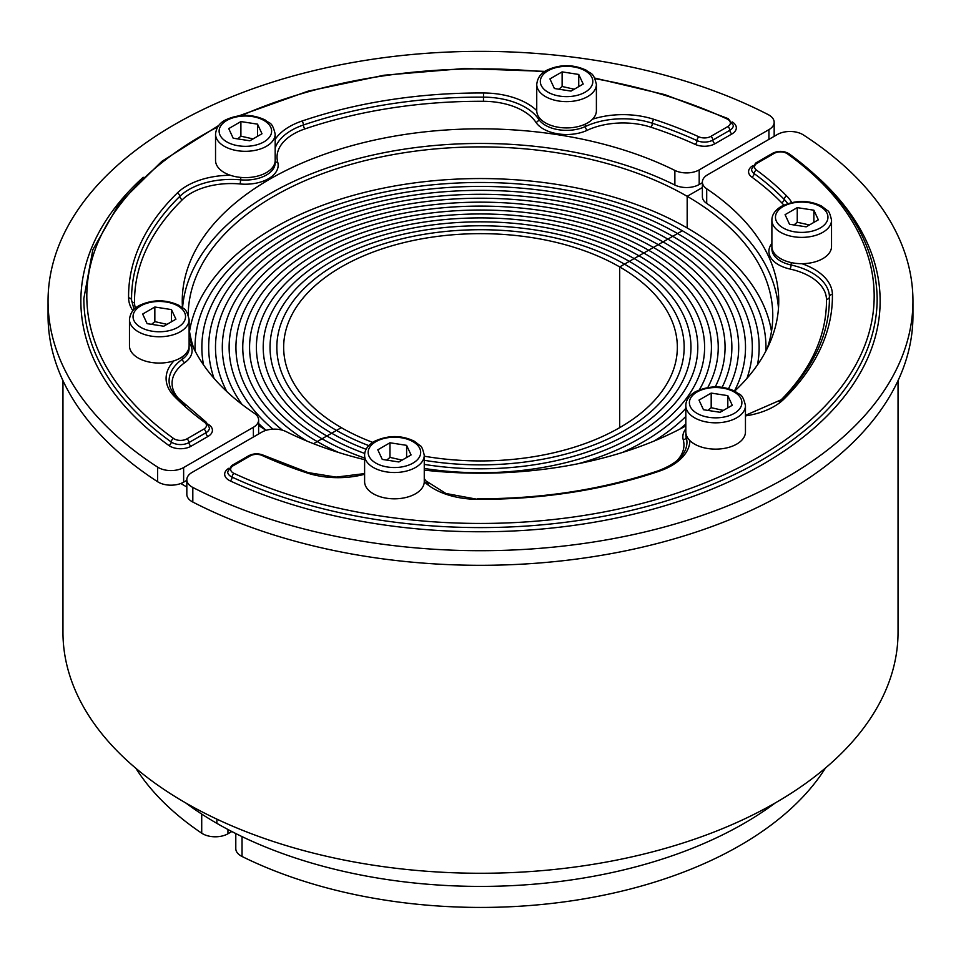 <?xml version="1.0" encoding="UTF-8"?>
<svg xmlns="http://www.w3.org/2000/svg" width="961" height="961" viewBox="0 0 961 961"><rect width="100%" height="100%" fill="white"/><g stroke="black" fill="none" stroke-linecap="round" stroke-linejoin="round"><path stroke-width="1.44" d="M898.042 380.64L898.042 632.206A417.542 241.067 180 0 1 640.29 854.918A417.542 241.067 180 0 1 185.257 802.663A417.542 241.067 180 0 1 62.958 632.206L62.958 380.64M186.83 486.999A417.542 241.067 180 0 1 185.257 486.098A417.542 241.067 180 0 1 180.812 483.491M775.287 802.928A372.796 215.24 180 0 1 216.886 823.361L216.886 819.144L216.886 823.361A372.796 215.24 180 0 1 185.713 802.928M771.491 331.461A292.276 168.74 0 0 0 687.175 227.973L687.175 196.32L702.383 187.539L687.175 196.32A292.276 168.74 180 0 1 772.776 315.64A292.276 168.74 180 0 1 767.178 348.507M266.101 430.324A292.276 168.74 180 0 1 258.617 425.471M193.822 348.507A292.276 168.74 180 0 1 189.113 328.818M188.224 314.908A292.276 168.74 180 0 1 369.24 159.598A292.276 168.74 180 0 1 687.175 196.32L687.175 227.973A292.276 168.74 0 0 0 381.457 188.536A292.276 168.74 0 0 0 189.509 331.461M424.257 456.199A196.837 113.638 0 0 0 677.337 347.293A196.837 113.638 0 0 0 619.689 266.93A196.837 113.638 0 0 0 405.17 242.304A196.837 113.638 0 0 0 283.663 347.293A196.837 113.638 0 0 0 341.311 427.645L336.494 430.432A203.66 117.578 0 0 0 368.784 445.604A203.66 117.578 0 0 1 336.494 430.432A203.66 117.578 0 0 1 276.84 347.293A203.66 117.578 0 0 1 402.563 238.664A203.66 117.578 0 0 1 624.506 264.155L619.689 266.93L624.506 264.155A203.66 117.578 0 0 1 684.16 347.293A203.66 117.578 0 0 1 424.257 460.295A203.66 117.578 0 0 0 684.16 347.293A203.66 117.578 0 0 0 624.506 264.155L629.323 261.368L624.506 264.155A203.66 117.578 0 0 0 402.563 238.664A203.66 117.578 0 0 0 276.84 347.293A203.66 117.578 0 0 0 336.494 430.432L331.677 433.219A210.471 121.518 0 0 0 366.117 449.292A210.471 121.518 0 0 1 331.677 433.219A210.471 121.518 0 0 1 270.029 347.293A210.471 121.518 0 0 1 399.956 235.025A210.471 121.518 0 0 1 629.323 261.368A210.471 121.518 0 0 1 690.971 347.293A210.471 121.518 0 0 1 424.257 464.391A210.471 121.518 0 0 0 690.971 347.293A210.471 121.518 0 0 0 629.323 261.368A210.471 121.518 0 0 0 399.956 235.025A210.471 121.518 0 0 0 270.029 347.293A210.471 121.518 0 0 0 331.677 433.219L326.848 435.994A217.294 125.447 0 0 0 364.748 453.46A217.294 125.447 0 0 1 326.848 435.994A217.294 125.447 0 0 1 263.206 347.293A217.294 125.447 0 0 1 397.349 231.385A217.294 125.447 0 0 1 634.152 258.581L629.323 261.368L634.152 258.581A217.294 125.447 0 0 1 697.794 347.293A217.294 125.447 0 0 1 424.257 468.463A217.294 125.447 0 0 0 697.794 347.293A217.294 125.447 0 0 0 634.152 258.581L638.969 255.806L634.152 258.581A217.294 125.447 0 0 0 397.349 231.385A217.294 125.447 0 0 0 263.206 347.293A217.294 125.447 0 0 0 326.848 435.994L322.031 438.781A224.105 129.387 0 0 0 364.603 458.037A224.105 129.387 0 0 1 322.031 438.781A224.105 129.387 0 0 1 256.395 347.293A224.105 129.387 0 0 1 394.743 227.757A224.105 129.387 0 0 1 638.969 255.806A224.105 129.387 0 0 1 704.605 347.293A224.105 129.387 0 0 1 578.522 463.646A224.105 129.387 0 0 0 704.605 347.293A224.105 129.387 0 0 0 638.969 255.806A224.105 129.387 0 0 0 394.743 227.757A224.105 129.387 0 0 0 256.395 347.293A224.105 129.387 0 0 0 322.031 438.781L317.214 441.567A230.928 133.327 0 0 0 338.596 452.475A230.928 133.327 0 0 1 317.214 441.567L313.526 443.694L317.214 441.567A230.928 133.327 0 0 1 249.572 347.293A230.928 133.327 0 0 1 392.124 224.117A230.928 133.327 0 0 1 643.786 253.019L638.969 255.806L643.786 253.019A230.928 133.327 0 0 1 711.428 347.293A230.928 133.327 0 0 1 699.344 389.842A230.928 133.327 0 0 0 711.428 347.293A230.928 133.327 0 0 0 643.786 253.019L648.603 250.232A237.739 137.255 0 0 1 718.239 347.293A237.739 137.255 0 0 1 707.801 387.523A237.739 137.255 0 0 0 718.239 347.293A237.739 137.255 0 0 0 648.603 250.232L653.432 247.457A244.562 141.195 0 0 1 725.062 347.293A244.562 141.195 0 0 1 715.248 386.887A244.562 141.195 0 0 0 725.062 347.293A244.562 141.195 0 0 0 653.432 247.457L658.249 244.671A251.374 145.135 0 0 1 731.874 347.293A251.374 145.135 0 0 1 722.131 387.319A251.374 145.135 0 0 0 731.874 347.293A251.374 145.135 0 0 0 658.249 244.671L663.066 241.884A258.197 149.063 0 0 1 738.697 347.293A258.197 149.063 0 0 1 728.546 388.676A258.197 149.063 0 0 0 738.697 347.293A258.197 149.063 0 0 0 663.066 241.884L667.895 239.109A265.008 153.003 0 0 1 745.508 347.293L745.508 347.293A265.008 153.003 0 0 1 734.48 390.983A265.008 153.003 0 0 0 745.508 347.293A265.008 153.003 0 0 0 667.895 239.109L672.712 236.322A271.831 156.931 0 0 1 752.331 347.293A271.831 156.931 0 0 1 746.937 378.406A271.831 156.931 0 0 0 752.331 347.293A271.831 156.931 0 0 0 672.712 236.322L677.529 233.535A278.642 160.871 0 0 0 373.865 198.663A278.642 160.871 0 0 0 201.858 347.293A278.642 160.871 0 0 1 373.865 198.663A278.642 160.871 0 0 1 677.529 233.535A278.642 160.871 0 0 1 759.142 347.293A278.642 160.871 0 0 1 757.472 364.88A278.642 160.871 0 0 0 759.142 347.293A278.642 160.871 0 0 0 677.529 233.535L682.346 230.76A285.465 164.811 0 0 0 371.258 195.023A285.465 164.811 0 0 0 195.035 347.293A285.465 164.811 0 0 1 371.258 195.023A285.465 164.811 0 0 1 682.346 230.76A285.465 164.811 0 0 1 765.965 347.293A285.465 164.811 0 0 1 765.881 351.029A285.465 164.811 0 0 0 765.965 347.293A285.465 164.811 0 0 0 682.346 230.76L672.712 236.322A271.831 156.931 0 0 0 376.472 202.303A271.831 156.931 0 0 0 208.669 347.293A271.831 156.931 0 0 0 214.063 378.406A271.831 156.931 0 0 1 208.669 347.293A271.831 156.931 0 0 1 376.472 202.303A271.831 156.931 0 0 1 672.712 236.322L667.895 239.109A265.008 153.003 0 0 0 379.09 205.942A265.008 153.003 0 0 0 215.492 347.293A265.008 153.003 0 0 0 226.844 391.583A265.008 153.003 0 0 1 215.492 347.293L215.492 347.293A265.008 153.003 0 0 1 379.09 205.942A265.008 153.003 0 0 1 667.895 239.109L663.066 241.884A258.197 149.063 0 0 0 381.697 209.57A258.197 149.063 0 0 0 222.303 347.293A258.197 149.063 0 0 0 242.028 404.437A258.197 149.063 0 0 1 222.303 347.293A258.197 149.063 0 0 1 381.697 209.57A258.197 149.063 0 0 1 663.066 241.884L658.249 244.671A251.374 145.135 0 0 0 384.304 213.21A251.374 145.135 0 0 0 229.126 347.293A251.374 145.135 0 0 0 272.948 429.159A251.374 145.135 0 0 1 229.126 347.293A251.374 145.135 0 0 1 384.304 213.21A251.374 145.135 0 0 1 658.249 244.671L653.432 247.457A244.562 141.195 0 0 0 386.911 216.85A244.562 141.195 0 0 0 235.938 347.293A244.562 141.195 0 0 0 282.618 430.264A244.562 141.195 0 0 1 235.938 347.293A244.562 141.195 0 0 1 386.911 216.85A244.562 141.195 0 0 1 653.432 247.457L648.603 250.232A237.739 137.255 0 0 0 389.517 220.477A237.739 137.255 0 0 0 242.761 347.293A237.739 137.255 0 0 0 306.727 440.967A237.739 137.255 0 0 1 242.761 347.293A237.739 137.255 0 0 1 389.517 220.477A237.739 137.255 0 0 1 648.603 250.232L643.786 253.019A230.928 133.327 0 0 0 392.124 224.117A230.928 133.327 0 0 0 249.572 347.293A230.928 133.327 0 0 0 317.214 441.567L341.311 427.645A196.837 113.638 0 0 0 372.664 442.36M195.035 347.293A285.465 164.811 0 0 0 195.119 351.029A285.465 164.811 0 0 1 195.035 347.293M201.858 347.293A278.642 160.871 0 0 0 203.528 364.88A278.642 160.871 0 0 1 201.858 347.293M619.689 266.93L619.689 427.645L619.689 266.93M258.617 423.513A258.197 149.063 0 0 0 265.981 430.24A258.197 149.063 0 0 1 258.617 423.513M231.841 831.529L227.949 833.776A17.899 10.331 180 0 1 201.714 833.187A366.838 211.792 180 0 1 135.873 768.307M182.482 307.628A298.246 172.187 180 0 1 182.254 301.021A298.246 172.187 180 0 1 356.038 144.546A298.246 172.187 180 0 1 674.874 170.421A17.899 10.331 0 0 0 699.188 169.893L768.932 129.627A17.899 10.331 0 0 0 774.17 122.323A17.899 10.331 0 0 0 768.187 114.611A432.45 249.668 0 0 0 303.58 73.204A432.45 249.668 0 0 0 48.05 301.021A432.45 249.668 0 0 0 157.616 467.118A17.899 10.331 0 0 0 183.635 467.551L253.38 427.285A17.899 10.331 0 0 0 258.617 419.981A17.899 10.331 0 0 0 254.293 413.242A298.246 172.187 180 0 1 189.113 337.731M186.83 480.32L183.635 482.158A17.899 10.331 180 0 1 157.616 481.725A432.45 249.668 180 0 1 48.05 315.64L48.05 301.021M702.383 182.662L699.188 184.512A17.899 10.331 180 0 1 674.874 185.041A298.246 172.187 0 0 0 362.321 157.544A298.246 172.187 0 0 0 182.578 307.7M596.397 84.412L596.397 110.707A29.827 17.214 180 0 1 587.651 122.876A29.827 17.214 180 0 1 555.158 126.612A29.827 17.214 180 0 1 536.743 110.707L536.743 84.412A29.827 17.214 0 0 0 555.158 100.316A29.827 17.214 0 0 0 587.651 96.581A29.827 17.214 0 0 0 596.397 84.412C593.213 71.114 590.607 74.381 586.33 70.261C573.285 64.219 560.191 64.171 547.049 70.129C540.911 73.072 537.475 77.829 536.743 84.412M583.195 84.051L571.026 91.091L554.389 88.508L549.932 78.91L562.113 71.883L578.738 74.453L583.195 84.051M574.27 89.217L562.113 86.49L562.113 71.883M578.738 86.634L578.738 74.453M562.113 86.49L558.858 89.205M275.182 134.096L275.182 160.391A29.827 17.214 180 0 1 266.449 172.572A29.827 17.214 180 0 1 233.943 176.307A29.827 17.214 180 0 1 215.54 160.391L215.54 134.096A29.827 17.214 0 0 0 233.943 150A29.827 17.214 0 0 0 266.449 146.276A29.827 17.214 0 0 0 275.182 134.096C272.011 120.798 269.404 124.077 265.128 119.957C252.082 113.915 238.989 113.866 225.835 119.825C219.697 122.756 216.261 127.513 215.54 134.096M261.993 133.747L249.812 140.774L233.187 138.204L228.73 128.606L240.899 121.566L257.536 124.149L261.993 133.747M253.055 138.901L240.899 136.186L240.899 121.566M257.536 136.318L257.536 124.149M240.899 136.186L237.655 138.901M189.113 319.545L189.113 345.84A29.827 17.214 180 0 1 180.38 358.021A29.827 17.214 180 0 1 147.874 361.756A29.827 17.214 180 0 1 129.471 345.84L129.471 319.545A29.827 17.214 0 0 0 147.874 335.449A29.827 17.214 0 0 0 180.38 331.725A29.827 17.214 0 0 0 189.113 319.545C185.941 306.247 183.335 309.526 179.058 305.406C166.013 299.364 152.919 299.315 139.777 305.274C133.627 308.205 130.191 312.962 129.471 319.545M175.923 319.196L163.754 326.223L147.117 323.653L142.66 314.055L154.841 307.015L171.466 309.598L175.923 319.196M166.986 324.35L154.841 321.635L154.841 307.015M171.466 321.767L171.466 309.598M154.841 321.635L151.586 324.35M622.404 452.475A230.928 133.327 0 0 0 685.818 408.317A230.928 133.327 0 0 1 622.404 452.475M679.799 429.123A244.562 141.195 0 0 0 685.818 424.005A244.562 141.195 0 0 1 679.799 429.123M654.273 440.967A237.739 137.255 0 0 0 685.818 416.485A237.739 137.255 0 0 1 654.273 440.967M825.463 768.019A366.838 211.792 180 0 1 242.04 856.479A17.899 10.331 180 0 1 235.793 848.623L235.793 833.535M364.603 459.682A298.246 172.187 180 0 1 286.126 431.621A17.899 10.331 0 0 0 261.812 432.15L192.068 472.416A17.899 10.331 0 0 0 186.83 479.719A17.899 10.331 0 0 0 192.813 487.443A432.45 249.668 0 0 0 657.42 528.85A432.45 249.668 0 0 0 912.95 301.021A432.45 249.668 0 0 0 803.384 134.936A17.899 10.331 0 0 0 777.365 134.504L707.62 174.77A17.899 10.331 0 0 0 702.383 182.073A17.899 10.331 0 0 0 706.707 188.8A298.246 172.187 180 0 1 778.746 301.021A298.246 172.187 180 0 1 734.684 391.091M685.818 425.915A298.246 172.187 180 0 1 424.257 470.121M778.47 308.325A298.246 172.187 0 0 0 706.707 203.42A17.899 10.331 180 0 1 702.383 196.681L702.383 182.073M912.95 301.021L912.95 315.64A432.45 249.668 180 0 1 657.42 543.458A432.45 249.668 180 0 1 192.813 502.05A17.899 10.331 180 0 1 186.83 494.338L186.83 479.719M424.257 455.298L424.257 481.605A29.827 17.214 180 0 1 394.43 498.819A29.827 17.214 180 0 1 364.603 481.605L364.603 455.298A29.827 17.214 0 0 0 394.43 472.524A29.827 17.214 0 0 0 424.257 455.298C422.924 449.267 421.567 446.072 420.197 445.724L414.203 441.159C401.254 434.961 387.872 435.069 374.081 441.483C367.799 445.327 364.639 449.94 364.603 455.298M377.805 449.808L389.974 442.781L406.611 445.351L411.068 454.949L398.887 461.977L382.262 459.406L377.805 449.808M402.13 460.115L389.974 457.388L386.73 460.103M389.974 457.388L389.974 442.781M406.611 445.351L406.611 457.52M745.46 405.614L745.46 431.909A29.827 17.214 180 0 1 715.645 449.135A29.827 17.214 180 0 1 685.818 431.909L685.818 405.614A29.827 17.214 0 0 0 715.645 422.828A29.827 17.214 0 0 0 745.46 405.614C742.288 392.316 739.682 395.596 735.405 391.475C722.456 385.277 709.086 385.385 695.296 391.8C689.013 395.644 685.854 400.244 685.818 405.614M699.007 400.112L711.188 393.085L727.813 395.656L732.27 405.266L720.101 412.293L703.464 409.722L699.007 400.112M723.345 410.419L711.188 407.692L707.933 410.407M711.188 407.692L711.188 393.085M727.813 395.656L727.813 407.836M831.529 220.165L831.529 246.46A29.827 17.214 180 0 1 801.702 263.686A29.827 17.214 180 0 1 771.887 246.46L771.887 220.165A29.827 17.214 0 0 0 801.702 237.379A29.827 17.214 0 0 0 831.529 220.165C830.196 214.123 828.85 210.939 827.481 210.591L821.475 206.026C808.525 199.828 795.155 199.936 781.365 206.351C775.071 210.195 771.911 214.796 771.887 220.165M785.077 214.663L797.246 207.636L813.883 210.207L818.34 219.817L806.159 226.844L789.534 224.273L785.077 214.663M809.402 224.97L797.246 222.255L794.002 224.958M797.246 222.255L797.246 207.636M813.883 210.207L813.883 222.387M227.949 833.776L227.949 829.487M201.714 833.187L201.714 814.063M275.182 148.006A59.654 34.44 180 0 1 303.436 124.99A348.939 201.462 180 0 1 483.491 97.133A59.654 34.44 180 0 1 538.701 119.284A29.827 17.214 0 0 0 585.369 126.504A2.979 1.538 -115.1 0 0 587.255 130.276A56.663 32.71 180 0 1 650.897 127.2A2.979 1.201 108.1 0 0 652.375 123.26A348.939 201.462 180 0 1 697.037 140.606A2.979 1.514 -65.4 0 1 695.187 144.39A14.908 8.613 0 0 0 714.984 143.73L731.958 133.927A14.908 8.613 0 0 0 732.282 121.939M584.793 124.329A2.979 1.538 -115.1 0 1 585.369 126.504A59.654 34.44 180 0 1 652.375 123.26A2.979 1.201 -71.9 0 1 653.84 119.332A62.633 36.158 0 0 0 592.505 119.212M539.289 117.662A2.979 2.27 -33.5 0 0 538.701 119.284A2.979 2.27 -33.5 0 1 535.926 122.335A32.806 18.944 0 0 0 587.255 130.276M536.743 110.587A62.633 36.158 0 0 0 483.527 92.977L483.467 101.289A56.663 32.71 180 0 1 535.926 122.335M483.527 92.977A351.93 203.179 0 0 0 301.922 121.074A2.979 1.237 -108.8 0 1 303.436 124.99A2.979 1.237 -108.8 0 0 304.949 128.906A345.96 199.744 180 0 1 483.467 101.289M275.146 161.22A2.979 2.402 164.5 0 0 277.753 162.277A56.663 32.71 180 0 1 304.949 128.906M131.573 300.264A348.939 201.462 180 0 1 131.561 298.595A348.939 201.462 180 0 1 179.815 196.368A59.654 34.44 180 0 1 240.646 179.839L240.178 183.971A32.806 18.944 0 0 0 277.753 162.277M240.803 177.413L240.646 179.839A29.827 17.214 0 0 0 275.182 162.829L275.11 161.556M230.268 175.25A62.633 36.158 0 0 0 177.244 193.053A2.979 2.102 -134.4 0 1 179.815 196.368A2.979 2.102 -134.4 0 0 182.386 199.672A56.663 32.71 180 0 1 240.178 183.971M177.244 193.053A351.93 203.179 0 0 0 128.594 297.898A2.979 2.439 179.1 0 1 131.573 300.288A2.979 2.439 179.1 0 0 131.573 300.288L131.573 300.349A2.979 2.439 179.1 0 0 134.552 302.739A345.96 199.744 180 0 1 182.386 199.672M135.417 308.169A56.663 32.71 180 0 1 134.552 302.739M174.025 360.819A62.633 36.158 0 0 0 174.229 396.232A2.979 2.114 135.6 0 1 176.356 396.581C171.478 391.487 169.052 386.25 169.088 380.856A59.654 34.44 180 0 1 182.434 359.138A2.979 1.886 -125.4 0 0 184.752 362.657A32.806 18.944 0 0 0 189.113 342.825M181.797 357.144A2.979 1.886 -125.4 0 1 182.434 359.138A29.827 17.214 0 0 0 189.113 348.278L189.053 347.005M179.239 399.464A2.979 2.114 135.6 0 0 179.419 399.404A56.663 32.71 180 0 1 184.752 362.657M208.789 425.122A2.979 1.91 126.1 0 0 209.21 424.966A345.96 199.744 180 0 1 208.309 424.306M185.689 405.542A345.96 199.744 180 0 1 179.419 399.404M218.784 125.447L161.929 161.256L119.296 203.288L92.821 249.764L83.835 298.595A396.665 229.006 0 0 0 171.238 441.988A11.928 6.883 0 0 0 188.969 442.553L205.954 432.75A2.979 1.718 -120 0 0 208.056 436.402A14.908 8.613 0 0 0 209.21 424.966M203.84 429.099A2.979 1.718 -120 0 1 205.954 432.75A11.928 6.883 0 0 0 209.45 427.873L206.291 422.263A2.979 1.91 126.1 0 0 204.525 422.239A8.949 5.165 180 0 1 203.84 429.099L186.866 438.901A8.949 5.165 180 0 1 173.557 438.48A393.674 227.289 180 0 1 217.739 126.9M186.866 438.901A2.979 1.718 -120 0 1 188.969 442.553A2.979 1.718 -120 0 0 191.083 446.204L208.056 436.402M173.557 438.48A2.979 1.898 -54.3 0 0 171.238 441.988A2.979 1.898 -54.3 0 1 168.908 445.508A14.908 8.613 0 0 0 191.083 446.204M143.213 177.268A399.644 230.736 0 0 0 168.908 445.508M714.984 143.73A2.979 1.718 -120 0 1 712.87 140.078A2.979 1.718 -120 0 0 710.768 136.426A8.949 5.165 180 0 1 698.887 136.822A2.979 1.514 114.6 0 0 697.037 140.606A11.928 6.883 0 0 0 712.87 140.078L729.855 130.276A2.979 1.718 -120 0 0 731.958 133.927M727.741 126.624A2.979 1.718 -120 0 1 729.855 130.276A11.928 6.883 0 0 0 733.339 125.41L728.27 118.671A2.979 1.526 114.9 0 0 727.021 118.948A8.949 5.165 180 0 1 727.741 126.624L710.768 136.426M650.897 127.2A345.96 199.744 180 0 1 695.187 144.39M241.571 115.512A393.674 227.289 180 0 1 544.226 71.859M595.027 78.694A393.674 227.289 180 0 1 727.021 118.948M174.229 396.232A351.93 203.179 0 0 0 204.525 422.239M128.594 297.898A62.633 36.158 0 0 0 132.858 310.715M301.922 121.074A62.633 36.158 0 0 0 275.182 139.357M698.887 136.822A351.93 203.179 0 0 0 653.84 119.332M157.616 467.118L157.616 481.725M183.635 467.551L183.635 482.158M253.38 427.285L253.38 437.027M674.874 170.421L674.874 185.041M699.188 169.893L699.188 184.512M768.932 129.627L768.932 139.369M585.129 92.196A26.247 15.148 180 0 1 541.211 85.409A26.247 15.148 180 0 1 573.357 66.85A26.247 15.148 180 0 1 585.129 92.196M263.915 141.892A26.247 15.148 180 0 1 220.009 135.093A26.247 15.148 180 0 1 252.154 116.533A26.247 15.148 180 0 1 263.915 141.892M177.845 327.341A26.247 15.148 180 0 1 133.939 320.542A26.247 15.148 180 0 1 166.085 301.982A26.247 15.148 180 0 1 177.845 327.341M242.04 856.479L242.04 836.611M424.257 479.791A2.979 2.27 146.5 0 0 425.074 479.719A32.806 18.944 0 0 0 424.257 478.578M428.534 483.972A56.663 32.71 180 0 1 425.074 479.719M685.89 433.075L685.818 434.348A29.827 17.214 0 0 0 686.19 437.063A2.979 2.402 -15.5 0 1 683.247 439.778A56.663 32.71 180 0 1 676.784 460.884M686.586 435.813A2.979 2.402 -15.5 0 0 686.19 437.063A59.654 34.44 180 0 1 686.947 442.516C686.598 454.241 676.988 463.682 658.117 470.842A2.979 1.237 71.2 0 1 659.078 471.238A62.633 36.158 0 0 0 689.914 440.618M685.818 428.894A32.806 18.944 0 0 0 683.247 439.778M771.947 247.626L771.887 248.899A29.827 17.214 0 0 0 791.071 264.984A59.654 34.44 180 0 1 829.427 296.853A2.979 2.439 -0.9 0 1 826.448 299.303A345.96 199.744 180 0 1 779.371 401.638M832.406 294.414A2.979 2.439 -0.9 0 0 829.427 296.853A348.939 201.462 180 0 1 829.439 298.595C829.211 334.5 813.282 368.159 781.665 399.56A2.979 2.102 45.6 0 1 783.756 399.247A351.93 203.179 0 0 0 832.406 294.414A62.633 36.158 0 0 0 801.918 263.686M791.42 262.629A2.979 0.865 -77.6 0 0 791.071 264.984A2.979 0.865 -77.6 0 1 790.002 269.032A56.663 32.71 180 0 1 826.448 299.303M771.887 243.445A32.806 18.944 0 0 0 790.002 269.032M755.67 163.07A2.979 1.718 60 0 1 757.16 163.214L774.134 153.412A2.979 1.718 60 0 0 772.644 153.267L755.67 163.07L751.55 169.304A11.928 6.883 0 0 0 754.133 173.569A348.939 201.462 180 0 1 784.176 199.359A2.979 2.114 -44.4 0 1 781.581 202.639A56.663 32.71 180 0 1 783.768 205.101M791.708 202.483A62.633 36.158 0 0 0 786.771 196.08A2.979 2.114 -44.4 0 0 784.176 199.359A59.654 34.44 180 0 1 787.684 203.576M786.771 196.08A351.93 203.179 0 0 0 756.475 170.073A2.979 1.91 -53.9 0 0 754.133 173.569A2.979 1.91 -53.9 0 1 751.79 177.076A345.96 199.744 180 0 1 781.581 202.639M752.619 165.833A14.908 8.613 0 0 0 751.79 177.076M248.743 455.73A2.979 1.718 60 0 1 250.232 455.886A8.949 5.165 180 0 1 262.113 455.478A2.979 1.514 -65.4 0 1 263.35 455.202C258.305 453.208 253.428 453.388 248.743 455.73L231.769 465.532L227.661 471.767A11.928 6.883 0 0 0 232.118 477.136A2.979 1.526 -65.1 0 1 230.244 480.92A399.644 230.736 0 0 0 747.057 472.944A399.644 230.736 0 0 0 817.787 177.268M233.979 473.365A2.979 1.526 -65.1 0 0 232.118 477.136A396.665 229.006 0 0 0 651.99 505.09A396.665 229.006 0 0 0 877.165 298.595C876.156 244.262 846.821 196.008 789.185 153.844A2.979 1.898 125.7 0 0 787.443 153.832A393.674 227.289 180 0 1 758.878 456.871A393.674 227.289 180 0 1 233.979 473.365A8.949 5.165 180 0 1 233.259 465.689L250.232 455.886M228.718 468.307A14.908 8.613 0 0 0 230.244 480.92M231.769 465.532A2.979 1.718 60 0 1 233.259 465.689M774.134 153.412A8.949 5.165 180 0 1 787.443 153.832M756.475 170.073A8.949 5.165 180 0 1 757.16 163.214M745.46 415.909A62.633 36.158 0 0 0 783.756 399.247M424.257 479.827L445.94 493.498L477.473 499.324A351.93 203.179 0 0 0 659.078 471.238M424.257 481.725A62.633 36.158 0 0 0 477.473 499.324M263.35 455.202L308.085 472.584A2.979 1.201 108.1 0 0 307.16 472.98A62.633 36.158 0 0 0 364.603 474.253M262.113 455.478A351.93 203.179 0 0 0 307.16 472.98M706.707 188.8L706.707 203.42M192.813 487.443L192.813 502.05M375.871 441.664A26.247 15.148 180 0 1 419.789 448.463A26.247 15.148 180 0 1 387.643 467.022A26.247 15.148 180 0 1 375.871 441.664M697.085 391.98A26.247 15.148 180 0 1 740.991 398.767A26.247 15.148 180 0 1 708.846 417.326A26.247 15.148 180 0 1 697.085 391.98M783.155 206.531A26.247 15.148 180 0 1 827.061 213.318A26.247 15.148 180 0 1 794.915 231.877A26.247 15.148 180 0 1 783.155 206.531M728.27 118.671L664.844 94.634L594.691 78.045M544.947 71.366L464.187 68.507L384.1 75.21L308.025 91.175L239.133 115.764M176.356 396.581L206.291 422.263M131.573 300.288L134.072 309.406M258.617 419.981L258.617 434M774.17 122.323L774.17 136.342M772.644 153.267C778.386 150.553 783.9 150.745 789.185 153.844M745.46 415.332L781.665 399.56M477.497 498.783C542.112 498.915 602.319 489.605 658.117 470.842M308.085 472.584L336.122 477.112L364.603 473.593"/></g></svg>
